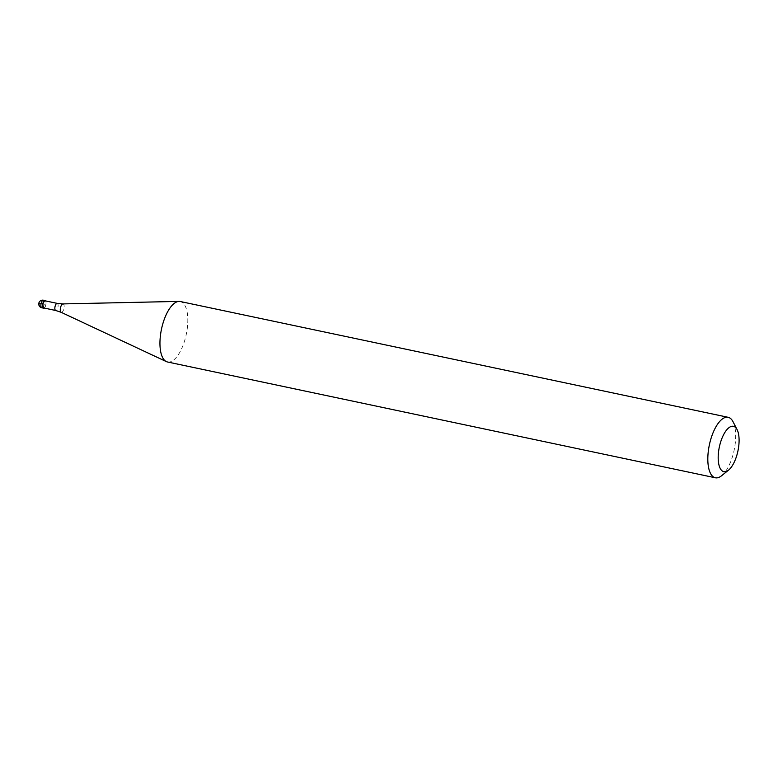 <?xml version="1.0" encoding="UTF-8"?>
<svg xmlns="http://www.w3.org/2000/svg" width="778" height="778" viewBox="0 0 778 778"><rect width="100%" height="100%" fill="white"/><g stroke="black" fill="none" stroke-linecap="round" stroke-linejoin="round"><path stroke-width="0.58" stroke-dasharray="3.89 2.92" d="M45.552 300.911A3.861 1.585 -78.1 0 1 45.669 305.307A3.861 1.585 -78.1 0 1 44.045 308.02A3.861 1.585 101.9 0 0 44.249 307.874A3.861 1.585 101.9 0 0 45.669 305.307A3.861 1.585 101.9 0 0 45.678 301.125A3.861 1.585 101.9 0 0 45.552 300.911M43.724 307.952A3.627 1.488 101.9 0 0 44.463 307.709A3.627 1.488 101.9 0 0 45.785 305.297A3.627 1.488 101.9 0 0 45.805 301.358A3.627 1.488 101.9 0 0 45.231 300.843M167.494 361.984A30.906 12.672 101.9 0 0 185.038 339.373A30.906 12.672 101.9 0 0 180.272 301.514M733.022 421.705A30.906 12.672 -78.1 0 1 732.905 455.169A30.906 12.672 -78.1 0 1 721.605 475.728M43.228 308.03L44.268 304.354L39.172 303.274M41.818 307.787A3.861 1.585 101.9 0 0 44.006 304.957A3.861 1.585 101.9 0 0 43.412 300.22M57.232 303.381A3.627 1.488 -78.1 0 1 57.796 307.835A3.627 1.488 -78.1 0 1 55.734 310.49M61.161 312.309A4.308 1.77 101.9 0 0 63.767 309.206A4.308 1.77 101.9 0 0 62.94 303.916"/><path stroke-width="1.17" d="M42.878 303.401A3.861 1.585 -78.1 0 1 45.066 300.571A3.861 1.585 -78.1 0 1 45.552 300.911A3.861 1.585 101.9 0 0 42.878 303.401A3.861 1.585 101.9 0 0 44.045 308.02A3.861 1.585 -78.1 0 1 43.471 308.137A3.861 1.585 -78.1 0 1 42.878 303.401M45.231 300.843A3.627 1.488 101.9 0 0 43.169 303.498A3.627 1.488 101.9 0 0 43.724 307.952L55.734 310.49A3.627 1.488 -78.1 0 1 55.17 306.036A3.627 1.488 -78.1 0 1 57.232 303.381L45.231 300.843M728.14 417.3L180.272 301.514A30.906 12.672 101.9 0 0 179.057 301.397A30.906 12.672 101.9 0 0 162.728 324.125A30.906 12.672 101.9 0 0 166.336 361.595A30.906 12.672 101.9 0 0 167.494 361.984L715.361 477.78A30.906 12.672 -78.1 0 1 710.596 439.91A30.906 12.672 -78.1 0 1 728.14 417.3A30.906 12.672 -78.1 0 1 733.022 421.705L737.097 429.621A23.175 9.501 -78.1 0 1 737.009 454.712A23.175 9.501 -78.1 0 1 728.539 470.136A23.175 9.501 -78.1 0 1 719.261 466.071A23.175 9.501 -78.1 0 1 720.272 443.275A23.175 9.501 -78.1 0 1 737.097 429.621M728.539 470.136L721.605 475.728A30.906 12.672 -78.1 0 1 715.361 477.78M39.172 303.274A3.861 3.472 -55.6 0 0 41.565 307.68L43.228 308.03M45.066 300.571L43.412 300.22A3.861 1.585 101.9 0 0 41.224 303.05A3.861 1.585 101.9 0 0 41.818 307.787L43.471 308.137M57.232 303.381L62.94 303.916A4.308 1.77 101.9 0 0 60.665 307.086A4.308 1.77 101.9 0 0 61.161 312.309L55.734 310.49M43.412 300.22A3.861 3.861 0 0 0 38.9 302.943A3.861 3.861 0 0 0 41.818 307.787M62.94 303.916L179.057 301.397M61.161 312.309L166.336 361.595"/></g></svg>
